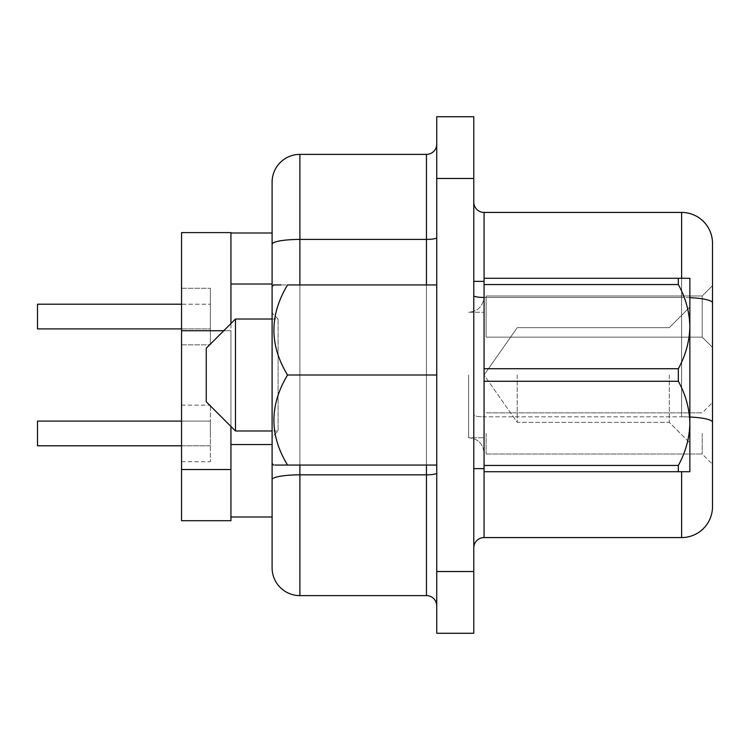 <?xml version="1.0" encoding="UTF-8"?>
<svg xmlns="http://www.w3.org/2000/svg" width="750" height="750" viewBox="0 0 750 750"><rect width="100%" height="100%" fill="white"/><g stroke="black" fill="none" stroke-linecap="round" stroke-linejoin="round"><path stroke-width="0.56" stroke-dasharray="3.75 2.81" d="M689.859 375L689.859 326.634C689.531 341.231 685.688 355.266 678.337 368.728L678.337 381.272L484.069 381.272L484.069 471.722L484.069 465.45L678.337 465.45L678.337 471.722L484.069 471.722L689.859 471.722L678.337 471.722L678.337 465.45C685.641 452.166 689.484 438.131 689.859 423.366L689.859 471.722L689.859 423.366C689.531 437.953 685.688 451.988 678.337 465.45C685.641 452.166 689.484 438.131 689.859 423.366L689.859 471.722L484.069 471.722L484.069 381.272L678.337 381.272C685.641 394.556 689.484 408.591 689.859 423.366L689.859 375M669.281 375L669.281 422.334L669.281 375M517.209 375L517.209 422.334L517.209 375M235.472 430.978L206.25 401.756L206.25 348.244L206.25 375L206.25 348.244L235.472 319.022L235.472 430.978L235.472 319.022L235.472 430.978L278.081 430.978L278.081 319.022L278.081 430.978L278.081 319.022L278.081 430.978L272.1 436.959L272.1 286.453L272.1 463.547L272.1 313.041L272.1 436.959L272.1 313.041L272.1 436.959L278.081 430.978L272.1 430.978M280.941 284.944L287.541 284.944C269.372 314.7 269.372 344.719 287.541 375C269.372 404.756 269.372 434.775 287.541 465.056C269.381 465.056 269.381 465.056 287.541 465.056C269.381 465.056 269.381 465.056 287.541 465.056C269.372 435.3 269.372 405.281 287.541 375C269.381 345.244 269.381 315.225 287.541 284.944L436.734 284.944L436.734 465.056L436.734 284.944L436.734 465.056L436.734 284.944L287.541 284.944C269.381 284.944 269.381 284.944 287.541 284.944C269.381 284.944 269.381 284.944 287.541 284.944C269.372 314.7 269.372 344.719 287.541 375L436.734 375M484.069 284.55L484.069 468.637L484.069 281.363L484.069 381.272L678.337 381.272L678.337 368.728C685.641 355.444 689.484 341.409 689.859 326.634C689.531 312.047 685.688 298.012 678.337 284.55L484.069 284.55L484.069 278.278L484.069 368.728L678.337 368.728L484.069 368.728L484.069 284.55L678.337 284.55C685.641 297.834 689.484 311.869 689.859 326.634L689.859 278.278L689.859 326.634C689.531 312.047 685.688 298.012 678.337 284.55L678.337 278.278L678.337 284.55L484.069 284.55L484.069 278.278L689.859 278.278L678.337 278.278L689.859 278.278L689.859 423.366C689.531 408.769 685.688 394.734 678.337 381.272L678.337 368.728C685.641 355.444 689.484 341.409 689.859 326.634L689.859 423.366C689.531 408.769 685.688 394.734 678.337 381.272M473.784 375L473.784 468.637L473.784 375M181.556 304.209L37.5 304.209L210.366 304.209L210.366 344.85L210.366 288.263L210.366 316.556L210.366 304.209L37.5 304.209L37.5 328.903L37.5 316.556L37.5 328.903L37.5 316.556L37.5 328.903L37.5 316.556L37.5 328.903L210.366 328.903L210.366 288.263L210.366 328.903L181.556 328.903M712.5 285.684L702.206 295.978L712.5 285.684L702.206 295.978L486.131 295.978L702.206 295.978L486.131 295.978L486.131 316.556L486.131 295.978L486.131 316.556L486.131 295.978L486.131 316.556L486.131 295.978L486.131 316.556L486.131 295.978L702.206 295.978L702.206 316.556L702.206 295.978L702.206 316.556L702.206 295.978L702.206 316.556L702.206 295.978L702.206 316.556L702.206 295.978L712.5 285.684L712.5 316.556M181.556 316.556L181.556 288.263L181.556 316.556M37.5 421.097L210.366 421.097L37.5 421.097L210.366 421.097L210.366 461.737L210.366 405.15L210.366 433.444L210.366 421.097L37.5 421.097L37.5 445.791L37.5 433.444L37.5 445.791L37.5 433.444L37.5 445.791L37.5 433.444L37.5 445.791L37.5 433.444L37.5 445.791L210.366 445.791L210.366 405.15L210.366 445.791L181.556 445.791M681.628 471.722L681.628 537.572A30.872 30.872 0 0 0 712.5 506.709L712.5 433.444M702.206 433.444L702.206 454.022L702.206 433.444M486.131 433.444L486.131 454.022L486.131 433.444M181.556 433.444L181.556 461.737L181.556 433.444M275.053 465.056L273.609 465.056L272.1 463.547L272.1 284.016L272.1 516.994L230.944 516.994L230.944 469.528L230.944 520.697L181.556 520.697L181.556 469.528L230.944 469.528L230.944 330.731L230.944 469.528M436.734 605.897L436.734 473.062L436.734 605.897A10.294 10.294 0 0 0 426.45 595.613L299.887 595.613A27.778 27.778 0 0 1 272.1 567.825L272.1 479.672A27.778 4.828 180 0 1 299.887 474.844L426.45 474.844L426.45 595.613M473.784 547.866L473.784 415.022L473.784 547.866A10.294 10.294 0 0 1 484.069 537.572L484.069 212.428A10.294 10.294 0 0 1 473.784 202.134L473.784 295.669L473.784 202.134M678.337 465.45L484.069 465.45L678.337 465.45L678.337 471.722M678.337 278.278L484.069 278.278L678.337 278.278L678.337 284.55M689.859 417.009A30.872 5.362 180 0 0 681.628 416.812L484.069 416.812A10.294 1.791 0 0 1 473.784 415.022L473.784 295.669L473.784 415.022A10.294 1.791 0 0 0 484.069 416.812L484.069 471.722M473.784 633.272L473.784 116.728L436.734 116.728L436.734 633.272L473.784 633.272M230.944 426.45L230.944 232.594L181.556 232.594L181.556 469.528M223.763 330.731L230.944 330.731L230.944 516.994M181.556 330.731L230.944 330.731L230.944 323.55M230.944 233.006L272.1 233.006L272.1 479.672M272.1 233.006L272.1 284.016L230.944 284.016M436.734 473.062L436.734 144.103L436.734 473.062A10.294 1.791 0 0 1 426.45 474.844L426.45 239.419A10.294 1.791 0 0 0 436.734 237.628M681.628 537.572L484.069 537.572M712.5 347.428L702.206 337.134L712.5 347.428L702.206 337.134L486.131 337.134L702.206 337.134L486.131 337.134L486.131 316.556L486.131 337.134L486.131 316.556L486.131 337.134L486.131 316.556L486.131 337.134L486.131 316.556L486.131 337.134L702.206 337.134L702.206 316.556L702.206 337.134L702.206 316.556L702.206 337.134L702.206 316.556L702.206 337.134L702.206 316.556L702.206 337.134L712.5 347.428L712.5 243.291A30.872 30.872 0 0 0 681.628 212.428L484.069 212.428M299.887 154.388L426.45 154.388A10.294 10.294 0 0 0 436.734 144.103A10.294 10.294 0 0 1 426.45 154.388L426.45 239.419L299.887 239.419L299.887 154.388A27.778 27.778 0 0 0 272.1 182.175A27.778 27.778 0 0 1 299.887 154.388M287.541 375C269.381 404.756 269.381 434.775 287.541 465.056L436.734 465.056M287.541 284.944L436.734 284.944M484.069 465.45L484.069 381.272M484.069 368.728L678.337 368.728M484.069 375L484.069 453.197L484.069 296.803L484.069 453.197L484.069 296.803L484.069 375L517.209 422.334L669.281 422.334L689.859 442.913L669.281 422.334L517.209 422.334L484.069 375L517.209 327.666L669.281 327.666L689.859 307.087L669.281 327.666L517.209 327.666L484.069 375M468.637 375L468.637 437.766L468.637 375M272.1 567.825A27.778 27.778 0 0 0 299.887 595.613L299.887 239.419A27.778 4.828 180 0 0 272.1 244.247M473.784 571.528L436.734 571.528M473.784 178.472L436.734 178.472M681.628 212.428L681.628 297.45L484.069 297.45L484.069 416.812L681.628 416.812L681.628 297.45L681.628 416.812A30.872 5.362 180 0 1 712.5 422.175M484.069 278.278L484.069 297.45A10.294 1.791 -0 0 1 484.059 297.45L681.628 297.45L681.628 278.278M689.859 297.647A30.872 5.362 180 0 0 681.628 297.45A30.872 5.362 180 0 1 712.5 302.812M426.45 465.056L426.45 284.944M299.887 284.944L299.887 465.056M473.784 295.669A10.294 1.791 0 0 0 484.069 297.45M230.944 444.534L272.1 444.534M272.1 319.022L278.081 319.022L272.1 313.041L278.081 319.022L235.472 319.022M484.069 468.637L473.784 468.637M37.5 328.903L210.366 328.903L37.5 328.903M181.556 288.263L210.366 288.263L181.556 288.263M37.5 445.791L210.366 445.791M486.131 412.866L702.206 412.866L486.131 412.866L702.206 412.866L486.131 412.866L702.206 412.866L712.5 402.572M181.556 405.15L210.366 405.15M181.556 461.737L210.366 461.737M181.556 344.85L210.366 344.85L181.556 344.85M486.131 454.022L702.206 454.022L486.131 454.022L702.206 454.022L486.131 454.022L702.206 454.022L712.5 464.316M181.556 421.097L210.366 421.097M484.069 281.363L473.784 281.363M272.1 286.453L273.609 284.944M468.637 437.766C477.928 438.6 483.066 443.738 484.069 453.197C483.066 443.738 477.928 438.6 468.637 437.766L484.069 437.766L468.637 437.766M468.637 312.234L484.069 312.234L468.637 312.234C477.928 311.4 483.066 306.262 484.069 296.803C483.066 306.262 477.928 311.4 468.637 312.234"/><path stroke-width="1.12" d="M235.472 319.022L206.25 348.244L206.25 401.756L235.472 430.978L235.472 319.022L272.1 319.022M272.1 244.247L272.1 182.175A27.778 27.778 0 0 1 299.887 154.388L299.887 239.419A27.778 4.828 180 0 0 272.1 244.247L272.1 463.547L273.609 465.056M275.053 465.056L287.541 465.056C269.381 465.056 269.381 465.056 287.541 465.056C269.372 435.3 269.372 405.281 287.541 375C269.372 345.244 269.372 315.225 287.541 284.944C269.381 284.944 269.381 284.944 287.541 284.944L436.734 284.944M272.1 286.453L273.609 284.944L280.941 284.944M181.556 328.903L37.5 328.903L37.5 304.209L181.556 304.209M712.5 316.556L712.5 285.684M181.556 445.791L37.5 445.791L37.5 421.097L181.556 421.097M712.5 433.444L712.5 347.428M230.944 323.55L230.944 232.594L181.556 232.594L181.556 520.697L230.944 520.697L230.944 426.45M681.628 278.278L681.628 212.428A30.872 30.872 0 0 1 712.5 243.291L712.5 506.709A30.872 30.872 0 0 1 681.628 537.572L484.069 537.572A10.294 10.294 0 0 0 473.784 547.866A10.294 10.294 0 0 1 484.069 537.572L484.069 465.45L678.337 465.45L678.337 471.722L689.859 471.722L689.859 326.634C689.531 341.231 685.688 355.266 678.337 368.728L484.069 368.728L484.069 381.272L678.337 381.272L678.337 368.728M678.337 381.272C685.641 394.556 689.484 408.591 689.859 423.366C689.531 437.953 685.688 451.988 678.337 465.45M678.337 284.55L678.337 278.278L484.069 278.278L484.069 284.55L678.337 284.55C685.641 297.834 689.484 311.869 689.859 326.634L689.859 278.278L678.337 278.278M484.069 471.722L678.337 471.722M473.784 116.728L473.784 633.272L436.734 633.272L436.734 116.728L473.784 116.728M299.887 465.056L299.887 595.613A27.778 27.778 0 0 1 272.1 567.825L272.1 463.547L272.1 516.994L230.944 516.994M272.1 182.175L272.1 284.016L230.944 284.016M712.5 243.291A30.872 30.872 0 0 0 681.628 212.428L484.069 212.428A10.294 10.294 0 0 1 473.784 202.134A10.294 10.294 0 0 0 484.069 212.428L484.069 278.278M299.887 595.613L426.45 595.613L426.45 465.056M299.887 154.388L426.45 154.388A10.294 10.294 0 0 0 436.734 144.103M436.734 605.897A10.294 10.294 0 0 0 426.45 595.613M230.944 233.006L272.1 233.006M181.556 330.731L223.763 330.731M181.556 469.528L230.944 469.528M287.541 465.056L436.734 465.056M287.541 375L436.734 375M484.069 381.272L484.069 465.45M484.069 284.55L484.069 368.728M230.944 444.534L272.1 444.534M272.1 479.672A27.778 4.828 180 0 1 299.887 474.844L426.45 474.844A10.294 1.791 0 0 0 436.734 473.062M712.5 422.175A30.872 5.362 180 0 0 689.859 417.009M473.784 178.472L436.734 178.472M473.784 571.528L436.734 571.528M712.5 506.709A30.872 30.872 0 0 1 681.628 537.572L681.628 471.722M712.5 302.812A30.872 5.362 180 0 0 689.859 297.647M426.45 284.944L426.45 154.388M299.887 284.944L299.887 239.419L426.45 239.419A10.294 1.791 0 0 0 436.734 237.628M484.059 297.45A10.294 1.791 -0 0 1 473.784 295.669M484.069 468.637L473.784 468.637M484.069 281.363L473.784 281.363M235.472 430.978L272.1 430.978"/></g></svg>
